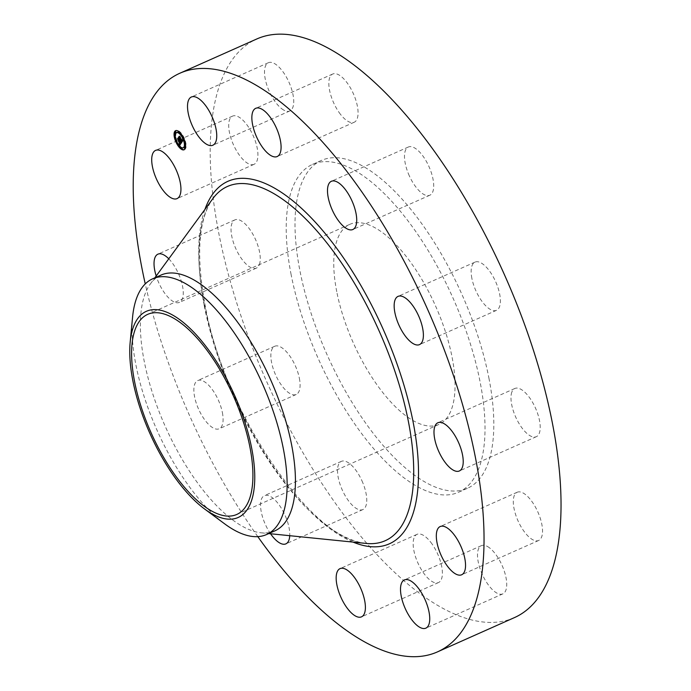 <?xml version="1.0" encoding="UTF-8"?>
<svg xmlns="http://www.w3.org/2000/svg" width="691" height="691" viewBox="0 0 691 691"><rect width="100%" height="100%" fill="white"/><g stroke="black" fill="none" stroke-linecap="round" stroke-linejoin="round"><path stroke-width="0.52" stroke-dasharray="3.46 2.59" d="M283.664 110.033A26.388 10.857 66 0 1 266.821 85.036A26.388 10.857 66 0 1 268.384 62.717A26.388 10.857 66 0 1 274.577 63.615A26.388 10.857 66 0 1 291.421 88.612A26.388 10.857 66 0 1 289.857 110.931A26.388 10.857 66 0 1 283.664 110.033M514.458 617.599A316.703 130.323 66 0 1 218.883 233.688A316.703 130.323 66 0 1 256.776 38.981M291.136 274.681A179.461 73.851 66 0 1 312.608 164.346A179.461 73.851 66 0 1 480.098 381.898A179.461 73.851 66 0 1 458.634 492.225A179.461 73.851 66 0 1 291.136 274.681M340.447 114.291A26.388 10.857 66 0 1 329.529 90.08A26.388 10.857 66 0 1 332.725 74.023A26.388 10.857 66 0 1 346.476 81.979A26.388 10.857 66 0 1 357.385 106.189A26.388 10.857 66 0 1 354.198 122.247A26.388 10.857 66 0 1 340.447 114.291M409.34 175.894A26.388 10.857 66 0 1 408.364 147.01A26.388 10.857 66 0 1 428.861 166.341A26.388 10.857 66 0 1 429.837 195.225A26.388 10.857 66 0 1 409.34 175.894M471.867 278.326A26.388 10.857 66 0 1 475.028 262.105A26.388 10.857 66 0 1 499.662 294.09A26.388 10.857 66 0 1 496.501 310.319A26.388 10.857 66 0 1 471.867 278.326M511.288 394.146A26.388 10.857 66 0 1 514.855 388.472A26.388 10.857 66 0 1 532.303 401.912A26.388 10.857 66 0 1 539.904 431.011A26.388 10.857 66 0 1 536.337 436.686A26.388 10.857 66 0 1 518.889 423.255A26.388 10.857 66 0 1 511.288 394.146M517.041 492.32A26.388 10.857 66 0 1 517.188 492.251A26.388 10.857 66 0 1 537.762 511.763A26.388 10.857 66 0 1 538.807 540.405A26.388 10.857 66 0 1 538.66 540.474A26.388 10.857 66 0 1 518.077 520.962A26.388 10.857 66 0 1 517.041 492.32M487.57 546.546A26.388 10.857 66 0 1 504.421 571.543A26.388 10.857 66 0 1 502.858 593.863A26.388 10.857 66 0 1 496.665 592.964A26.388 10.857 66 0 1 479.813 567.967A26.388 10.857 66 0 1 481.385 545.648A26.388 10.857 66 0 1 487.57 546.546M430.787 542.288A26.388 10.857 66 0 1 441.704 566.499A26.388 10.857 66 0 1 438.517 582.548A26.388 10.857 66 0 1 424.766 574.601A26.388 10.857 66 0 1 413.849 550.39A26.388 10.857 66 0 1 417.044 534.333A26.388 10.857 66 0 1 430.787 542.288M361.903 480.686A26.388 10.857 66 0 1 362.879 509.569A26.388 10.857 66 0 1 342.382 490.239A26.388 10.857 66 0 1 341.406 461.355A26.388 10.857 66 0 1 361.903 480.686M299.367 378.253A26.388 10.857 66 0 1 296.214 394.475A26.388 10.857 66 0 1 271.58 362.481A26.388 10.857 66 0 1 274.742 346.26A26.388 10.857 66 0 1 299.367 378.253M259.946 262.425A26.388 10.857 66 0 1 256.378 268.108A26.388 10.857 66 0 1 238.931 254.668A26.388 10.857 66 0 1 231.338 225.568A26.388 10.857 66 0 1 234.905 219.885A26.388 10.857 66 0 1 252.353 233.325A26.388 10.857 66 0 1 259.946 262.425M254.202 164.251A26.388 10.857 66 0 1 254.055 164.32A26.388 10.857 66 0 1 233.472 144.808A26.388 10.857 66 0 1 232.435 116.174A26.388 10.857 66 0 1 232.582 116.105A26.388 10.857 66 0 1 253.156 135.617A26.388 10.857 66 0 1 254.202 164.251M257.803 536.631A316.703 130.323 66 0 1 145.257 283.915M488.891 377.986A179.461 73.851 66 0 1 467.418 488.312A179.461 73.851 66 0 1 299.929 270.768A179.461 73.851 66 0 1 321.401 160.433A179.461 73.851 66 0 1 488.891 377.986M336.75 291.662A109.515 45.07 66 0 1 349.853 224.333A109.515 45.07 66 0 1 452.061 357.092A109.515 45.07 66 0 1 438.966 424.412A109.515 45.07 66 0 1 336.75 291.662M132.586 317.074A139.979 57.603 -114 0 0 135.902 364.865A139.979 57.603 66 0 0 190.068 487.665A139.979 57.603 -114 0 0 224.679 523.864M274.854 530.852A139.979 57.603 66 0 1 261.276 532.821A139.979 57.603 66 0 1 144.203 361.168A139.979 57.603 66 0 1 150.405 283.88A139.979 57.603 66 0 1 160.951 275.104M270.57 533.763A26.388 10.857 66 0 1 265.387 524.529A26.388 10.857 66 0 1 264.411 495.646A26.388 10.857 66 0 1 284.908 514.976A26.388 10.857 66 0 1 289.736 535.698M222.372 412.536A26.388 10.857 66 0 1 219.22 428.765A26.388 10.857 66 0 1 194.586 396.772A26.388 10.857 66 0 1 197.747 380.542A26.388 10.857 66 0 1 222.372 412.536M168.777 258.805A26.388 10.857 66 0 1 182.951 296.715A26.388 10.857 66 0 1 179.384 302.39A26.388 10.857 66 0 1 156.183 275.994M177.181 143.279A10.451 4.301 -114 0 0 177.622 144.082A10.451 4.301 -114 0 0 177.803 144.384M181.059 148.401A10.451 4.301 -114 0 0 181.707 148.902M184.342 149.636A10.451 4.301 -114 0 0 184.618 149.541A10.451 4.301 -114 0 0 183.106 135.911A10.451 4.301 -114 0 0 176.11 130.452A10.451 4.301 -114 0 0 175.859 130.59M174.806 136.585A10.451 4.301 -114 0 0 175.073 137.837M182.7 137.086A8.232 3.386 -114 0 0 182.519 136.775A8.232 3.386 -114 0 0 182.044 135.997L182.554 135.764L183.072 136.922L182.554 135.764M178.693 132.62A8.232 3.386 -114 0 0 178.261 132.447M177.017 132.473A8.232 3.386 -114 0 0 178.209 143.21A8.232 3.386 -114 0 0 183.711 147.52M184.886 143.763A8.232 3.386 -114 0 0 184.722 142.553M184.67 147.287L185.179 148.444M178.079 143.4L178.174 144.229L178.079 143.4M181.94 147.779L182.113 148.72M175.549 131.549L176.067 132.707M175.151 136.429L175.669 137.587L175.315 136.464M185.058 142.398L185.577 143.555L185.128 142.389M179.142 131.826L178.615 131.273L179.133 132.43M181.249 143.028L181.776 142.795L180.308 140.014L178.986 137.863L178.511 138.563M180.8 142.778L181.327 142.536M178.546 138.831L179.85 140.748M179.686 141.361L179.116 141.016L179.392 141.491M179.505 141.69L180.049 142.631L180.049 141.43L180.904 142.907L180.386 143.417L180.999 142.968L180.152 141.275L181.128 142.959M180.748 143.624L180.066 143.201L180.299 143.823M180.429 144.255L181.776 142.795M179.859 141.154L180.386 140.912M179.893 141.085L180.42 140.852M179.91 141.016L180.437 140.774M179.919 140.938L180.446 140.705M179.928 140.852L180.455 140.619M179.919 140.765L180.446 140.532M179.859 140.472L180.386 140.238M179.824 140.368L180.351 140.126M179.781 140.247L180.308 140.014M179.738 140.204L180.265 139.971M179.79 140.264L180.282 140.048M179.815 140.333L180.291 140.126M179.841 140.403L180.299 140.195M179.859 140.454L180.308 140.256M179.867 140.515L180.308 140.316M179.574 140.644L180.101 140.411M179.591 140.61L180.118 140.377M179.608 140.567L180.135 140.333M179.625 140.523L180.152 140.29M179.608 140.126L180.135 139.893M179.539 140.074L180.066 139.841M179.6 140.118L180.083 139.91M179.625 140.23L180.092 140.023M179.643 140.403L180.075 140.213M178.554 138.891L179.081 138.649M178.459 138.096L178.986 137.863M178.589 141.258L179.116 141.016M179.522 142.864L180.049 142.631M179.34 141.931L179.867 141.698M179.565 141.638L180.049 141.43M180.42 143.123L180.904 142.907M179.833 143.598L180.653 143.296M179.971 143.624L180.498 143.382M179.867 143.607L180.394 143.374M179.807 143.59L180.334 143.357M179.746 143.555L180.273 143.322M180.083 143.693L180.61 143.452M180.135 143.668L180.662 143.434M180.239 143.573L180.766 143.339M180.377 143.357L180.912 143.123M180.411 143.313L180.938 143.072M179.548 141.62L180.075 141.379M180.187 143.875L180.645 143.65M180.083 143.883L180.61 143.642M180.014 143.849L180.541 143.616M179.867 143.745L180.394 143.512M179.807 143.702L180.334 143.469M179.677 143.581L180.204 143.348M179.539 143.434L180.066 143.201M180.006 144.885L180.532 144.644M181.362 142.864L183.305 140.454L182.433 139.522L182.744 140.653M182.769 140.688L183.305 140.454M182.519 140.999L182.303 139.487L182.355 140.714L180.04 136.179L179.574 136.878M179.6 137.051L182.148 141.163M182.044 141.707L181.388 141.206L181.474 141.949L182.018 141.715M182.761 140.549L183.201 140.351M182.579 140.515L183.106 140.256M182.234 140.109L182.761 139.867M182.148 140.014L182.683 139.781M181.906 139.755L182.433 139.522M182.139 139.997L182.579 139.798M181.897 141.024L182.424 140.791M181.975 140.921L182.502 140.688M182.018 140.843L182.545 140.601M182.035 140.791L182.562 140.558M182.07 140.506L182.597 140.273M182.053 140.403L182.579 140.161M182.044 140.342L182.571 140.109M182.018 140.273L182.545 140.04M181.975 140.135L182.502 139.902M181.819 139.807L182.346 139.573M181.776 139.72L182.303 139.487M181.785 139.746L182.269 139.53M181.828 139.824L182.312 139.608M181.958 140.109L182.441 139.893M182.035 140.333L182.519 140.126M182.061 140.428L182.536 140.213M179.608 137.12L180.135 136.878M179.513 136.421L180.04 136.179M181.457 141.949L181.983 141.715M181.422 141.949L181.949 141.715M181.396 141.949L181.854 141.681M181.249 141.862L181.785 141.629M181.12 141.733L181.647 141.5M181.077 141.672L181.603 141.439M181.025 141.612L181.552 141.379M180.912 141.474L181.439 141.24M180.861 141.439L181.388 141.206M180.99 141.577L181.457 141.37M181.051 141.646L181.491 141.448M181.431 142.752L181.863 142.562M179.401 142.838L179.954 142.64L178.926 140.964L179.885 142.631M179.427 142.873L179.954 142.64M178.459 141.214L178.986 140.973M178.399 141.197L178.926 140.964M181.197 142.709L181.733 142.51L181.197 141.119L181.673 142.501M181.206 142.743L181.733 142.51M181.189 142.657L181.716 142.415M181.154 142.553L181.681 142.32M181.12 142.441L181.647 142.208M181.085 142.32L181.612 142.087M181.042 142.191L181.569 141.949M180.99 142.044L181.517 141.81M180.938 141.897L182.122 141.266L179.297 136.904L179.781 135.989L179.168 136.896L182.018 141.206L181.465 141.69M180.878 141.733L181.405 141.5M180.809 141.56L181.336 141.327M180.722 141.344L181.249 141.111M180.671 141.353L181.197 141.119M180.792 141.508L181.267 141.301M180.852 141.681L181.336 141.465M180.912 141.845L181.388 141.629M180.973 141.992L181.448 141.785M181.025 142.139L181.5 141.923M181.068 142.268L181.543 142.061M181.111 142.389L181.586 142.182M181.146 142.51L181.621 142.294M181.172 142.614L181.647 142.406M179.833 144.764L180.368 144.583L179.841 143.046L180.308 144.549M179.841 144.816L180.368 144.583M179.807 144.652L180.334 144.419M179.772 144.488L180.299 144.255M179.729 144.324L180.256 144.091M179.686 144.169L180.213 143.935M179.643 144.013L180.17 143.78M179.591 143.866L180.118 143.633M179.539 143.719L180.066 143.486M179.487 143.573L180.014 143.339M179.435 143.434L179.962 143.201M179.375 143.305L179.902 143.063M179.315 143.287L179.841 143.046M179.41 143.391L179.893 143.175M179.461 143.521L179.945 143.305M179.513 143.65L179.997 143.434M179.565 143.788L180.049 143.581M179.617 143.935L180.092 143.728M179.66 144.091L180.135 143.875M179.712 144.246L180.187 144.039M179.755 144.41L180.23 144.203M179.79 144.583L180.265 144.376M181.12 141.655L181.647 141.422M181.344 141.776L181.871 141.543M179.271 137.492L179.798 137.25M178.77 137.138L179.297 136.904M179.34 136.282L179.867 136.049M179.254 136.222L179.781 135.989M179.306 137.552L179.781 137.336M181.267 141.664L181.724 141.439M179.081 141.301L179.764 140.843L178.148 138.615L178.719 137.578L178.019 138.606L179.427 141.145M178.995 141.43L179.522 141.197M179.237 141.076L179.764 140.843M178.192 139.28L178.719 139.038M177.622 138.848L178.148 138.615M178.278 137.872L178.805 137.63M178.192 137.811L178.719 137.578M178.235 139.349L178.719 139.133M179.194 140.999L179.669 140.783M204.242 305.69A193.886 79.785 66 0 1 212.828 198.645C198.524 219.107 195.89 254.297 204.925 304.213C223.435 412.674 314.025 543.135 366.394 543.446A193.886 79.785 66 0 1 204.242 305.69M353.066 542.107A198.412 81.65 66 0 1 204.173 303.306A198.412 81.65 66 0 1 204.916 209.442M180.316 143.46L180.843 143.227M180.351 143.408L180.878 143.175M179.686 143.581L180.135 143.382M184.229 148.349L184.756 148.116M181.163 148.625L181.69 148.392M175.108 132.603L175.635 132.37M174.719 137.492L175.246 137.259M182.122 136.827L182.649 136.593M184.627 143.46L185.153 143.227M178.174 132.326L178.71 132.093M268.384 62.717L191.39 96.999M289.857 110.931L212.863 145.222M458.634 492.225L467.418 488.312M147.701 314.362L349.853 224.333M236.814 514.441L438.966 424.412M150.405 283.88L154.844 277.834M261.276 532.821L268.739 533.573M312.608 164.346L321.401 160.433M438.517 582.548L361.523 616.838M417.044 534.333L340.05 568.624M408.364 147.01L331.369 181.292M429.837 195.225L352.842 229.516M362.879 509.569L285.884 543.86M341.406 461.355L264.411 495.646M475.028 262.105L398.033 296.387M496.501 310.319L419.506 344.61M296.214 394.475L219.22 428.765M274.742 346.26L197.747 380.542M514.855 388.472L437.869 422.762M536.337 436.686L459.342 470.977M256.378 268.108L179.384 302.39M234.905 219.885L157.911 254.176M517.188 492.251L440.193 526.542M538.66 540.474L461.666 574.765M254.055 164.32L177.06 198.611M232.582 116.105L155.587 150.396M502.858 593.863L425.863 628.154M481.385 545.648L404.39 579.93M332.725 74.023L255.73 108.314M354.198 122.247L277.203 156.529M184.091 149.774L184.618 149.541M175.583 130.685L176.11 130.452M177.129 143.305L177.656 143.072M177.647 144.462L178.174 144.229M181.068 147.796L181.595 147.563M175.143 137.829L175.669 137.587M182.545 137.155L183.072 136.922M185.05 143.788L185.577 143.555M178.088 131.506L178.615 131.273"/><path stroke-width="1.04" d="M206.669 144.324A26.388 10.857 66 0 1 189.826 119.318A26.388 10.857 66 0 1 191.39 96.999A26.388 10.857 66 0 1 197.583 97.906A26.388 10.857 66 0 1 214.435 122.903A26.388 10.857 66 0 1 212.863 145.222A26.388 10.857 66 0 1 206.669 144.324M145.257 283.915A316.703 130.323 66 0 1 141.897 267.97A316.703 130.323 66 0 1 179.781 73.272L256.776 38.981A316.703 130.323 66 0 1 552.351 422.892A316.703 130.323 66 0 1 514.458 617.599L437.472 651.881A316.703 130.323 66 0 1 257.803 536.631M179.781 73.272A316.703 130.323 66 0 1 475.356 457.183A316.703 130.323 66 0 1 437.472 651.881M134.598 381.691A109.515 45.07 66 0 1 147.701 314.362A109.515 45.07 66 0 1 249.917 447.12A109.515 45.07 66 0 1 236.814 514.441A109.515 45.07 66 0 1 134.598 381.691M176.516 479.684A112.84 46.435 -114 0 0 204.415 508.861A112.84 46.435 -114 0 0 254.737 479.727A112.84 46.435 -114 0 0 208 349.119A112.84 46.435 -114 0 0 130.176 342.175A112.84 46.435 -114 0 0 176.516 479.684M152.651 278.81A139.979 57.603 -114 0 1 229.127 325.694A139.979 57.603 66 0 1 283.293 448.494A139.979 57.603 -114 0 1 266.545 534.549L274.854 530.852A139.979 57.603 66 0 0 291.593 444.797A139.979 57.603 66 0 0 160.951 275.104L152.651 278.81A139.979 57.603 -114 0 0 132.586 317.074L130.176 342.175M204.415 508.861L224.679 523.864A139.979 57.603 -114 0 0 266.545 534.549M353.792 576.57A26.388 10.857 66 0 1 364.71 600.79A26.388 10.857 66 0 1 361.523 616.838A26.388 10.857 66 0 1 347.772 608.892A26.388 10.857 66 0 1 336.854 584.672A26.388 10.857 66 0 1 340.05 568.624A26.388 10.857 66 0 1 353.792 576.57M332.345 210.176A26.388 10.857 66 0 1 331.369 181.292A26.388 10.857 66 0 1 351.866 200.623A26.388 10.857 66 0 1 352.842 229.516A26.388 10.857 66 0 1 332.345 210.176M289.736 535.698A26.388 10.857 66 0 1 285.884 543.86A26.388 10.857 66 0 1 270.57 533.763M394.881 312.617A26.388 10.857 66 0 1 398.033 296.387A26.388 10.857 66 0 1 422.667 328.38A26.388 10.857 66 0 1 419.506 344.61A26.388 10.857 66 0 1 394.881 312.617M434.302 428.437A26.388 10.857 66 0 1 437.869 422.762A26.388 10.857 66 0 1 455.309 436.194A26.388 10.857 66 0 1 462.91 465.302A26.388 10.857 66 0 1 459.342 470.977A26.388 10.857 66 0 1 441.895 457.537A26.388 10.857 66 0 1 434.302 428.437M156.183 275.994A26.388 10.857 66 0 1 154.343 259.851A26.388 10.857 66 0 1 157.911 254.176A26.388 10.857 66 0 1 168.777 258.805M440.046 526.611A26.388 10.857 66 0 1 440.193 526.542A26.388 10.857 66 0 1 460.767 546.054A26.388 10.857 66 0 1 461.813 574.696A26.388 10.857 66 0 1 461.666 574.765A26.388 10.857 66 0 1 441.091 555.253A26.388 10.857 66 0 1 440.046 526.611M177.207 198.542A26.388 10.857 66 0 1 177.06 198.611A26.388 10.857 66 0 1 156.486 179.099A26.388 10.857 66 0 1 155.44 150.457A26.388 10.857 66 0 1 155.587 150.396A26.388 10.857 66 0 1 176.162 169.9A26.388 10.857 66 0 1 177.207 198.542M410.584 580.837A26.388 10.857 66 0 1 427.427 605.834A26.388 10.857 66 0 1 425.863 628.154A26.388 10.857 66 0 1 419.67 627.247A26.388 10.857 66 0 1 402.818 602.25A26.388 10.857 66 0 1 404.39 579.93A26.388 10.857 66 0 1 410.584 580.837M263.452 148.582A26.388 10.857 66 0 1 252.543 124.363A26.388 10.857 66 0 1 255.73 108.314A26.388 10.857 66 0 1 269.481 116.269A26.388 10.857 66 0 1 280.399 140.48A26.388 10.857 66 0 1 277.203 156.529A26.388 10.857 66 0 1 263.452 148.582M182.579 136.144A10.451 4.301 66 0 1 184.091 149.774A10.451 4.301 66 0 1 177.095 144.315A10.451 4.301 66 0 1 175.583 130.685A10.451 4.301 66 0 1 182.579 136.144M177.803 144.384A10.451 4.301 -114 0 0 181.059 148.401M181.707 148.902A10.451 4.301 -114 0 0 184.342 149.636M175.859 130.59A10.451 4.301 -114 0 0 174.806 136.585M175.073 137.837A10.451 4.301 -114 0 0 177.181 143.279M182.554 135.764L182.027 135.997L182.545 137.155L182.027 135.997A8.232 3.386 -114 0 0 178.693 132.62M178.261 132.447A8.232 3.386 -114 0 0 177.017 132.473L176.49 132.707A8.232 3.386 66 0 1 181.992 137.008A8.232 3.386 66 0 1 183.184 147.753A8.232 3.386 66 0 1 177.682 143.452A8.232 3.386 66 0 1 176.49 132.707M183.184 147.753L183.711 147.52A8.232 3.386 -114 0 0 184.886 143.763M184.722 142.553A8.232 3.386 -114 0 0 182.7 137.086M184.652 148.677L185.093 147.615L184.134 147.52L184.652 148.677L184.134 147.52M181.586 148.954L181.068 147.796L181.586 148.954L182.113 148.72L181.94 147.779M175.531 132.94L175.972 131.877L175.022 131.782L175.531 132.94L175.022 131.782M175.315 136.464L174.624 136.671L175.143 137.829L174.624 136.671M185.128 142.389L184.532 142.64L185.05 143.788L184.532 142.64M178.606 132.663L178.088 131.506L178.606 132.663L179.142 131.826M181.362 142.864L180.861 141.439L181.759 141.638L178.969 137.233L179.513 136.421L181.828 140.947L181.776 139.72L181.992 141.232L181.906 139.755L182.769 140.688L181.362 142.864M182.156 141.612L181.517 141.94M182.07 141.69L181.603 141.88M181.146 142.735L180.671 141.353L181.197 142.709M181.12 141.655L178.641 137.129L179.254 136.222L178.77 137.138L181.595 141.5L181.12 141.655M181.249 143.028L180.006 144.885L179.539 143.434L180.118 143.883L180.662 143.305L179.625 141.508L180.472 143.21L179.807 143.616L180.377 143.149L178.589 141.258L179.435 141.189L177.872 138.977L178.459 138.096L181.249 143.028M179.781 144.782L179.315 143.287L179.833 144.764M179.358 142.864L178.399 141.197L179.401 142.838M178.9 141.379L177.492 138.839L178.192 137.811L177.622 138.848L179.081 141.301M179.902 141.042L179.159 141.595M181.128 142.959L180.221 143.858M179.772 144.074L180.429 144.255M177.872 138.977L178.399 138.736M179.435 141.189L179.919 140.973M180.662 143.305L181.189 143.072M180.619 143.374L181.146 143.132M180.498 143.538L181.025 143.305M180.437 143.642L180.964 143.408M180.394 143.693L180.93 143.46M180.36 143.745L180.887 143.503M180.325 143.78L180.852 143.547M180.291 143.814L180.817 143.581M180.256 143.84L180.783 143.607M179.815 144.177L180.342 143.944M179.841 144.272L180.368 144.039M179.876 144.384L180.403 144.151M179.893 144.445L180.42 144.212M179.91 144.505L180.411 144.281M182.234 140.783L182.674 140.584M182.225 140.834L182.709 140.619M182.199 140.938L182.726 140.705M182.174 140.99L182.7 140.757M182.156 141.033L182.683 140.8M182.122 141.085L182.649 140.852M182.104 141.119L182.631 140.878M182.079 141.145L182.605 140.912M182.053 141.18L182.579 140.947M182.027 141.206L182.554 140.973M178.969 137.233L179.496 136.999M181.759 141.638L182.286 141.396M181.733 141.672L182.26 141.439M181.716 141.707L182.243 141.474M181.137 142.173L181.664 141.94M177.224 144.125L177.129 143.305L177.224 144.125M154.844 277.834L212.828 198.645A193.886 79.785 66 0 1 316.962 230.975A193.886 79.785 66 0 1 408.398 421.527A193.886 79.785 66 0 1 366.394 543.446L268.739 533.573M204.916 209.442A198.412 81.65 66 0 1 309.793 216.361A198.412 81.65 66 0 1 413.08 421.847A198.412 81.65 66 0 1 353.066 542.107M184.566 147.857L185.093 147.615M181.491 148.133L182.027 147.891M175.445 132.111L175.972 131.877M177.129 143.305L177.656 143.072M177.647 144.462L178.174 144.229M181.068 147.796L181.595 147.563M175.143 137.829L175.669 137.587M182.545 137.155L183.072 136.922M185.05 143.788L185.577 143.555M178.088 131.506L178.615 131.273"/></g></svg>
